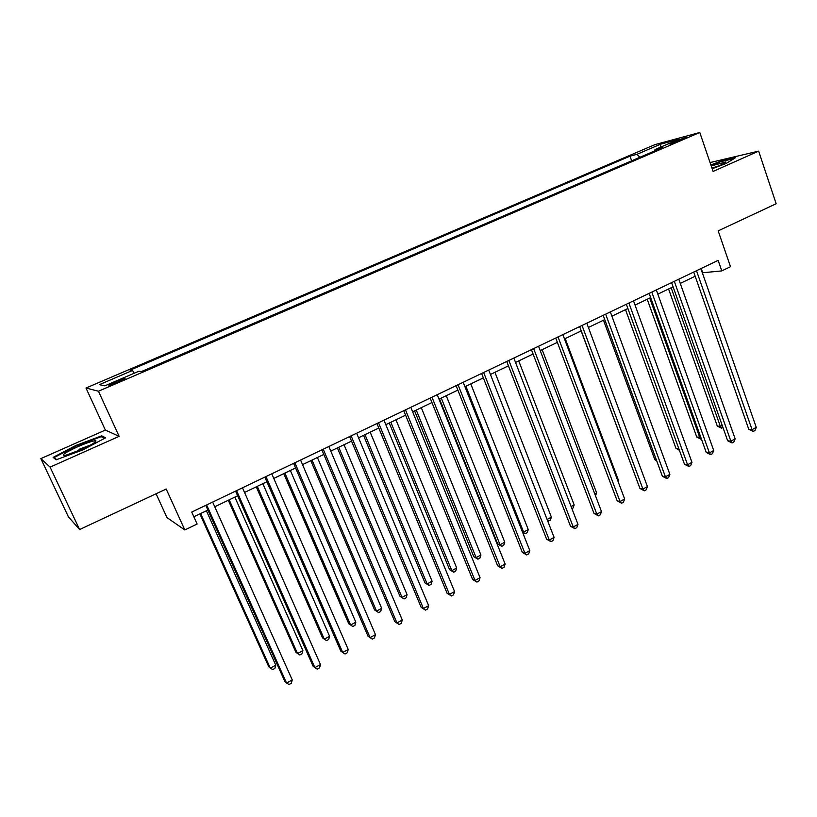 <?xml version="1.0" encoding="UTF-8"?>
<svg xmlns="http://www.w3.org/2000/svg" width="817" height="817" viewBox="0 0 817 817"><rect width="100%" height="100%" fill="white"/><g stroke="black" fill="none" stroke-linecap="round" stroke-linejoin="round"><path stroke-width="1.23" d="M118.24 382.09C123.959 379.558 126.094 378.322 124.644 378.394L115.738 381.621C110.009 384.164 107.864 385.399 109.294 385.338L118.24 382.09M156.078 493.764L166.964 517.59L184.816 529.957L197.122 524.024L191.729 512.075L718.153 260.368L721.789 270.897L730.49 266.699L718.174 230.854L776.15 203.739L758.646 151.125L710.055 162.563M40.85 458.613L68.424 516.824L79.596 529.539L50.092 467.13L119.129 436.329L98.449 391.22L85.999 388.014L105.362 430.069L40.85 458.613L50.092 467.13M98.449 391.22L699.791 132.487L654.897 144.64L85.999 388.014M676.394 140.759L669.838 144.017L680.193 140.391L686.74 137.144L676.394 140.759L676.752 141.78M639.936 157.252L636.882 154.342L630.009 156.159L130.087 370.162L132.497 370.458L134.192 373.246M636.882 154.342L660.524 144.211L679.07 139.217L654.989 149.562L654.744 150.89M132.497 370.458L99.388 384.644L104.842 385.849L138.89 371.224L141.504 371.541L662.352 147.622L654.989 149.562M184.816 529.957L166.208 489.026L79.596 529.539M699.791 132.487L713.088 171.437L758.646 151.125M702.354 272.796L721.789 270.897M193.854 516.783L207.896 510.053M214.759 506.754L237.645 495.776M244.538 492.467L266.863 481.754M273.797 478.425L295.58 467.967M302.535 464.638L323.798 454.436M330.783 451.086L351.535 441.129M358.54 437.769L378.792 428.047M385.818 424.677L405.6 415.179M412.646 411.809L431.948 402.536M439.015 399.145L457.867 390.107M464.944 386.707L483.358 377.873M490.445 374.472L508.429 365.842M515.537 362.431L533.092 354.006M540.211 350.595L557.368 342.364M564.496 338.943L581.255 330.895M588.393 327.474L604.754 319.621M611.902 316.189L627.895 308.52M635.054 305.088L650.669 297.592M657.838 294.151L673.096 286.828M680.265 283.387L695.175 276.238M701.211 268.476L702.671 272.643M630.009 156.159L631.653 160.816M660.718 147.101L660.524 144.211M712.169 168.751L726.18 163.451L735.433 157.763L721.288 160.98L710.861 164.932M119.129 436.329L105.362 430.069M56.107 459.828L82.844 449.881L105.638 437.8L101.665 435.839L75.879 445.459L53.136 457.367L56.107 459.828M721.462 161.49L721.288 160.98M76.155 446.021L75.879 445.459M102.309 437.228L101.665 435.839M693.715 272.061L748.781 429.313L752.059 429.65L696.503 270.723M756.256 427.373L754.908 430.539L753.233 431.447L752.059 429.65L756.256 427.373L700.894 268.619M753.233 431.447L748.781 429.313M668.592 288.993L717.316 426.106L720.349 426.413L722.218 425.412M671.155 287.758L720.349 426.413L721.544 428.149L717.316 426.106M722.922 427.403L721.544 428.149M671.605 282.631L727.671 440.792L730.888 441.17L674.321 281.334M735.147 438.852L733.819 442.028L732.114 442.957L730.888 441.17L735.147 438.852L678.784 279.2M732.114 442.957L727.671 440.792M649.158 293.364L706.235 452.444L709.401 452.873L651.792 292.098M713.721 450.514L712.404 453.701L710.678 454.65L709.401 452.873L713.721 450.514L656.327 289.933M710.678 454.65L706.235 452.444M626.353 304.271L684.483 464.27L687.577 464.75L628.906 303.046M691.968 462.361L690.671 465.557L688.915 466.517L687.577 464.75L691.968 462.361L633.512 300.84M688.915 466.517L684.483 464.27M647.217 299.247L696.778 437.115L700.69 436.972M649.709 298.052L699.761 437.473L701.006 439.199L696.778 437.115M625.516 309.663L675.945 448.298L678.815 448.686M679.407 450.3L675.945 448.298M603.487 320.233L654.805 459.634L656.347 459.879M656.715 460.859L654.805 459.634M603.181 315.342L662.383 476.28L665.416 476.811L605.663 314.157M669.879 474.381L668.592 477.588L666.815 478.558L665.416 476.811L669.879 474.381L610.34 311.92M666.815 478.558L662.383 476.28M581.132 330.956L633.502 471.164M712.087 168.527C720.839 165.218 725.435 163.022 725.874 161.94L711.209 165.953M719.205 165.708L711.954 168.128M711.025 165.402L721.145 161.562L733.993 158.641M77.513 446.828C63.889 453.221 60.039 456.019 65.963 455.212L81.577 449.421C91.729 444.754 96.498 441.874 95.885 440.782C93.424 440.588 87.296 442.6 77.513 446.828M56.679 459.614L54.167 457.54L76.206 445.99L101.206 436.676L104.586 438.361M54.698 458.664L54.167 457.54M90.605 445.01L79.004 449.309M579.651 326.596L639.946 488.474L642.918 489.056L582.041 325.452M647.442 486.595L646.176 489.812L644.368 490.803L642.918 489.056L647.442 486.595L586.8 323.175M644.368 490.803L639.946 488.474M555.734 338.034L617.162 500.852L620.052 501.505L558.042 336.931M624.658 499.003L623.412 502.22L621.574 503.231L620.052 501.505L624.658 499.003L562.872 334.623M621.574 503.231L617.162 500.852M531.428 349.656L594.02 513.433L596.839 514.138L533.654 348.593M601.506 511.595L600.281 514.833L598.412 515.854L596.839 514.138L601.506 511.595L538.556 346.245M598.412 515.854L594.02 513.433M506.734 361.461L570.501 526.219L573.248 526.975L508.858 360.44M577.997 524.391L576.782 527.639L574.892 528.681L573.248 526.975L577.997 524.391L513.852 358.06M574.892 528.681L570.501 526.219M481.622 373.461L546.614 539.2L549.279 540.027L483.654 372.491M554.1 537.402L552.915 540.66L550.985 541.702L549.279 540.027L554.1 537.402L488.729 370.07M550.985 541.702L546.614 539.2M618.03 481.366L618.714 480.999L565.211 338.595M618.714 480.999L618.295 482.081M594.766 493.866L596.614 492.876L542.151 349.666M596.614 492.876L595.501 495.827M571.124 506.56L574.177 504.926L518.734 360.9M574.177 504.926L573.034 508.041L571.92 508.634M547.094 519.469L551.404 517.151L494.949 372.317M551.404 517.151L550.27 520.276L547.727 521.062M548.442 521.266L547.39 520.215M465.904 386.247L523.605 532.081L528.272 529.579L470.786 383.908M522.339 531.693L525.3 533.715L522.553 532.245M528.272 529.579L527.159 532.715L525.3 533.715M456.1 385.665L522.339 552.394L524.923 553.283L458.031 384.746M529.824 550.617L528.66 553.885L526.699 554.947L524.923 553.283L529.824 550.617L463.188 382.274M526.699 554.947L522.339 552.394M439.515 398.91L497.665 543.918L500.045 544.735L504.783 542.192L446.235 395.683M441.282 398.063L500.045 544.735L501.801 546.348L497.665 543.918M504.783 542.192L503.701 545.337L501.801 546.348M430.15 398.073L497.665 565.803L500.167 566.763L431.979 397.205M505.151 564.047L504.007 567.325L502.016 568.407L500.167 566.763L505.151 564.047L437.228 394.693M502.016 568.407L497.665 565.803M414.597 410.869L473.819 556.714L476.117 557.592L480.927 554.998L421.296 407.652M416.262 410.063L476.117 557.592L477.945 559.185L473.819 556.714M480.927 554.998L479.865 558.154L477.945 559.185M403.761 410.696L472.594 579.437L475.004 580.458L405.487 409.868M480.069 577.701L478.946 580.979L476.924 582.082L475.004 580.458L480.069 577.701L410.818 407.315M476.924 582.082L472.594 579.437M389.27 423.022L449.595 569.704L451.811 570.644L456.703 568.019L395.959 419.805M390.843 422.266L451.811 570.644L453.701 572.227L449.595 569.704M456.703 568.019L455.651 571.175L453.701 572.227M376.923 423.523L447.103 593.295L449.421 594.378L378.537 422.757M454.579 591.579L453.476 594.868L451.423 595.991L449.421 594.378L454.579 591.579L383.959 420.163M451.423 595.991L447.103 593.295M363.534 435.369L424.983 582.909L427.117 583.91L432.091 581.234L370.203 432.173M364.995 434.664L427.117 583.91L429.078 585.472L424.983 582.909M432.091 581.234L431.059 584.4L429.078 585.472M349.625 436.574L421.194 607.378L423.41 608.532L351.116 435.859M428.649 605.683L427.577 608.992L425.483 610.125L423.41 608.532L428.649 605.683L356.641 433.224M425.483 610.125L421.194 607.378M337.38 447.92L399.983 596.318L402.025 597.38L407.08 594.664L344.018 444.734M338.738 447.267L402.025 597.38L404.058 598.932L399.983 596.318M407.08 594.664L406.069 597.85L404.058 598.932M321.857 449.85L394.846 621.696L396.97 622.932L323.226 449.197M402.291 620.032L401.239 623.34L399.115 624.505L396.97 622.932L402.291 620.032L328.842 446.511M399.115 624.505L394.846 621.696M310.787 460.676L374.584 609.942L376.535 611.075L381.662 608.318L317.404 457.5M312.033 460.083L376.535 611.075L378.639 612.607L374.584 609.942M381.662 608.318L380.681 611.504L378.639 612.607M293.599 463.362L368.048 636.259L370.07 637.577L294.845 462.769M375.483 634.625L374.462 637.944L372.297 639.119L370.07 637.577L375.483 634.625L300.564 460.032M372.297 639.119L368.048 636.259M264.841 477.118L340.791 651.078L342.701 652.466L265.964 476.577M348.216 649.464L347.225 652.793L345.019 653.998L342.701 652.466L348.216 649.464L271.775 473.799M235.572 491.109L313.064 666.151L314.872 667.622L236.562 490.639M320.478 664.568L319.508 667.898L317.272 669.123L314.872 667.622L320.478 664.568L242.486 487.8M205.782 505.355L284.857 681.48L286.542 683.032L206.63 504.947M292.251 679.928L291.322 683.278L289.044 684.513L286.542 683.032L292.251 679.928L212.655 502.067M283.754 473.646L348.767 623.79L350.616 624.995L355.834 622.186L290.352 470.48M284.888 473.104L350.616 624.995L352.801 626.506L348.767 623.79M355.834 622.186L354.884 625.383L352.801 626.506M256.262 486.84L322.531 637.863L324.278 639.139L329.588 636.29L262.839 483.684M257.273 486.35L324.278 639.139L326.545 640.63L328.659 639.486L329.588 636.29M228.311 500.249L295.856 652.17L297.511 653.518L302.903 650.618L234.857 497.114M229.199 499.82L297.511 653.518L299.849 654.989L301.994 653.825L302.903 650.618M199.869 513.893L268.742 666.713L270.284 668.132L275.768 665.191L206.395 510.768M200.645 513.525L270.284 668.132L272.704 669.583L274.9 668.408L275.768 665.191M672.738 143.21L672.473 142.444M725.19 162.726L725.874 161.94M94.496 442.651L95.885 440.782"/></g></svg>
